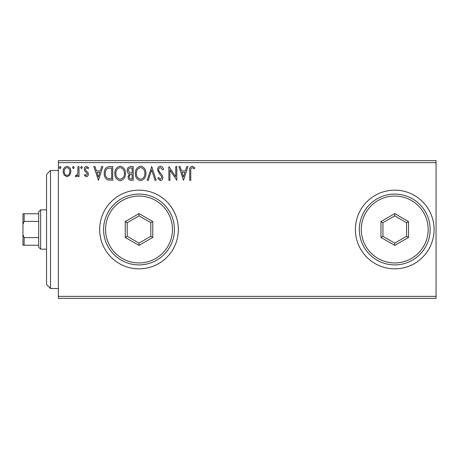<?xml version="1.0" encoding="UTF-8"?>
<svg xmlns="http://www.w3.org/2000/svg" width="459" height="459" viewBox="0 0 459 459"><rect width="100%" height="100%" fill="white"/><g stroke="black" fill="none" stroke-linecap="round" stroke-linejoin="round"><path stroke-width="0.69" d="M355.398 229.5A39.342 39.342 0 0 0 394.74 268.842A39.342 39.342 0 0 0 434.082 229.5A39.342 39.342 0 0 0 394.74 190.158A39.342 39.342 0 0 0 355.398 229.5M99.666 229.5A39.342 39.342 0 0 0 139.014 268.842A39.342 39.342 0 0 0 178.356 229.5A39.342 39.342 0 0 0 139.014 190.158A39.342 39.342 0 0 0 99.666 229.5M436.05 298.35L58.356 298.35L58.356 296.382L436.05 296.382L436.05 298.35M436.05 162.618L58.356 162.618L58.356 160.65L436.05 160.65L436.05 296.382M69.866 175.126L67.008 176.79L64.157 175.131L63.124 171.557C63.095 168.7 64.392 166.973 67.008 166.376C69.625 166.973 70.921 168.7 70.893 171.557L69.866 175.126M79.011 166.554L79.011 176.612L77.955 176.612L77.955 175.131L76.114 176.79L75.305 176.445L75.81 175.378L76.286 175.556L77.789 173.387L77.955 166.554L79.011 166.554M86.355 176.79L84.313 175.361L84.932 174.495L86.286 175.556L87.313 174.202L87.055 173.29L84.657 170.84L84.313 169.285C84.301 167.661 85.047 166.697 86.544 166.376L88.725 167.736L88.117 168.671L86.665 167.61L85.368 169.228L85.621 170.191L88.03 172.601L88.369 174.15C88.392 175.625 87.721 176.508 86.355 176.79M109.535 166.554L112.73 166.554L112.73 180.324L107.372 179.825C105.134 178.276 104.101 176.09 104.256 173.261C104.101 169.291 105.857 167.053 109.535 166.554M133.213 166.554L133.213 180.324L131.263 180.324C129.168 180.215 128.113 179.079 128.09 176.91L129.381 173.978C127.923 173.278 127.195 172.108 127.206 170.461C127.223 168.183 128.308 166.881 130.459 166.554L133.213 166.554M151.745 166.554L156.163 180.324L155.01 180.324L151.659 169.876L148.309 180.324L147.155 180.324L151.745 166.554M175.757 166.554L176.818 166.554L176.818 180.324L169.933 170.054L169.933 180.324L168.872 180.324L168.872 166.554L175.757 176.795L175.757 166.554M190.76 171.161L190.76 180.324L189.705 180.324L189.705 171.023C189.28 168.522 190.118 166.915 192.223 166.198L194.823 167.787L194.283 168.849L192.235 167.61C190.933 168.292 190.439 169.474 190.76 171.161M58.356 162.618L58.356 296.382M183.525 180.324L178.935 166.554L180.089 166.554L181.5 170.966L185.367 170.966L186.784 166.554L187.938 166.554L183.525 180.324M160.478 166.198C162.084 166.525 163.117 167.524 163.576 169.21L162.716 169.905L160.558 167.61C159.296 167.839 158.653 168.614 158.63 169.945L158.98 171.293L162.325 175.367L162.87 177.461C162.888 179.245 162.067 180.318 160.409 180.674L157.753 178.344L158.579 177.495L160.421 179.262L161.809 177.518L161.172 175.74L159.864 174.368L157.575 169.928C157.592 167.862 158.562 166.617 160.478 166.198M145.922 173.376C145.996 177.306 144.258 179.739 140.689 180.674C137.046 179.825 135.262 177.415 135.33 173.445C135.262 169.509 137.023 167.093 140.609 166.198C144.201 167.065 145.973 169.457 145.922 173.376M125.445 173.376C125.519 177.306 123.775 179.739 120.212 180.674C116.569 179.825 114.784 177.415 114.853 173.445C114.784 169.509 116.546 167.093 120.132 166.198C123.723 167.065 125.491 169.457 125.445 173.376M98.433 180.324L93.843 166.554L94.996 166.554L96.413 170.966L100.28 170.966L101.691 166.554L102.845 166.554L98.433 180.324M82.368 167.524L81.484 168.671L80.6 167.524L81.484 166.376L82.368 167.524M74.249 167.524L73.365 168.671L72.482 167.524L73.365 166.376L74.249 167.524M61.007 167.524L60.123 168.671L59.24 167.524L60.123 166.376L61.007 167.524M181.953 172.377L183.439 177.002L184.92 172.377L181.953 172.377M136.386 173.445C136.34 176.595 137.757 178.534 140.643 179.262C143.524 178.499 144.929 176.537 144.86 173.382C144.912 170.249 143.506 168.327 140.643 167.61C137.74 168.321 136.323 170.266 136.386 173.445M131.056 178.907L132.152 178.907L132.152 174.495L131.613 174.495C130.029 174.483 129.208 175.281 129.151 176.887C129.151 178.178 129.788 178.849 131.056 178.907M131.618 173.083L132.152 173.083L132.152 167.965L130.941 167.965C129.254 167.937 128.365 168.769 128.268 170.461L129.931 172.923L131.618 173.083M115.909 173.445C115.857 176.595 117.28 178.534 120.166 179.262C123.041 178.499 124.446 176.537 124.383 173.382C124.435 170.249 123.029 168.327 120.166 167.61C117.263 168.321 115.84 170.266 115.909 173.445M111.675 178.907L111.675 167.965L107.699 168.315C105.977 169.463 105.186 171.109 105.318 173.267C105.18 175.585 106.052 177.335 107.928 178.522L111.675 178.907M96.86 172.377L98.346 177.002L99.827 172.377L96.86 172.377M64.185 171.546C64.14 173.68 65.08 175.017 67.008 175.556C68.936 175.022 69.877 173.686 69.831 171.546C69.883 169.417 68.942 168.103 67.008 167.61C65.08 168.103 64.14 169.417 64.185 171.546M50.49 288.516L46.554 284.58L46.554 174.42L50.49 170.484L50.49 288.516L58.356 288.516M40.656 249.174L38.688 247.206L38.688 211.794L40.656 209.826L40.656 249.174L46.554 249.174M38.688 221.387L24.132 221.387L22.95 224.462L22.95 213.762L24.132 213.762L24.132 221.387M38.688 245.238L22.95 245.238L22.95 224.462M22.95 234.538L24.132 237.613L24.132 245.238M38.688 237.613L24.132 237.613M38.688 213.762L24.132 213.762M172.452 229.5A33.444 33.444 0 0 0 139.014 196.056A33.444 33.444 0 0 0 105.57 229.5A33.444 33.444 0 0 0 139.014 262.944A33.444 33.444 0 0 0 172.452 229.5M103.602 229.5A35.406 35.406 0 0 1 139.014 194.094A35.406 35.406 0 0 1 174.42 229.5A35.406 35.406 0 0 1 139.014 264.906A35.406 35.406 0 0 1 103.602 229.5M125.244 237.452L125.244 221.548L139.014 213.601L152.784 221.548L152.784 237.452L139.014 245.399L125.244 237.452L127.206 236.316L139.014 243.127L150.816 236.316L150.816 222.684L139.014 215.873L127.206 222.684L127.206 236.316M139.014 245.399L139.014 243.127M150.816 236.316L152.784 237.452M150.816 222.684L152.784 221.548M139.014 215.873L139.014 213.601M125.244 221.548L127.206 222.684M428.184 229.5A33.444 33.444 0 0 0 394.74 196.056A33.444 33.444 0 0 0 361.296 229.5A33.444 33.444 0 0 0 394.74 262.944A33.444 33.444 0 0 0 428.184 229.5M359.334 229.5A35.406 35.406 0 0 1 394.74 194.094A35.406 35.406 0 0 1 430.146 229.5A35.406 35.406 0 0 1 394.74 264.906A35.406 35.406 0 0 1 359.334 229.5M380.97 237.452L380.97 221.548L394.74 213.601L408.51 221.548L408.51 237.452L394.74 245.399L380.97 237.452L382.938 236.316L394.74 243.127L406.542 236.316L406.542 222.684L394.74 215.873L382.938 222.684L382.938 236.316M394.74 245.399L394.74 243.127M406.542 236.316L408.51 237.452M406.542 222.684L408.51 221.548M394.74 215.873L394.74 213.601M380.97 221.548L382.938 222.684M50.49 170.484L58.356 170.484M40.656 209.826L46.554 209.826"/></g></svg>

